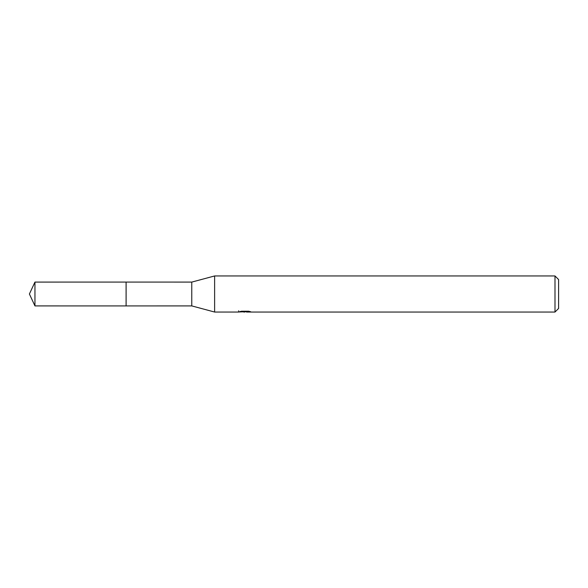 <?xml version="1.0" encoding="UTF-8"?>
<svg xmlns="http://www.w3.org/2000/svg" width="588" height="588" viewBox="0 0 588 588"><rect width="100%" height="100%" fill="white"/><g stroke="black" fill="none" stroke-linecap="round" stroke-linejoin="round"><path stroke-width="0.88" d="M238.677 310.795L238.552 312.044L214.62 312.044L191.769 305.907L126.097 305.914L126.097 282.078L191.769 282.093L214.62 275.956L554.991 275.956L558.6 279.565L558.6 308.435L554.991 312.044L246.6 312.044L246.534 311.228M126.111 305.907L126.111 282.093M191.769 305.907L191.769 282.093M214.62 312.044L214.62 275.956M246.534 311.758L242.594 311.861M244.689 312.037L243.836 312.044M554.991 312.044L554.991 275.956M238.677 312L245.409 311.699L239.639 311.699L241.521 311.228L248.636 311.228L250.701 311.75L246.534 312.03M245.409 311.228L245.409 311.699M34.949 282.093L29.4 294L34.949 305.907L34.949 282.093L126.097 282.078M34.949 305.907L126.097 305.922"/></g></svg>
